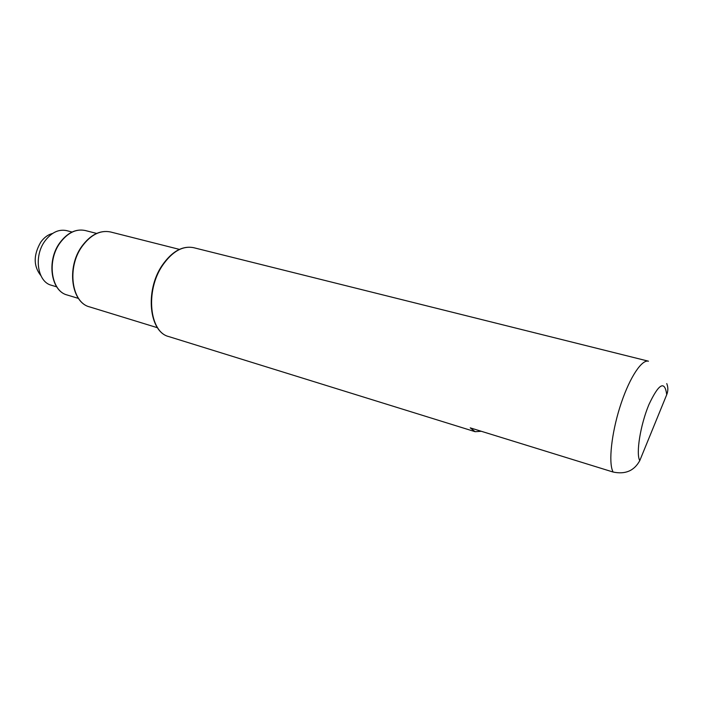 <?xml version="1.0" encoding="UTF-8"?>
<svg xmlns="http://www.w3.org/2000/svg" width="703" height="703" viewBox="0 0 703 703"><rect width="100%" height="100%" fill="white"/><g stroke="black" fill="none" stroke-linecap="round" stroke-linejoin="round"><path stroke-width="1.05" d="M56.706 286.85L51.381 285.251C37.505 281.982 33.48 256.314 44.939 241.024C51.451 232.447 58.692 228.976 66.662 230.637L72.04 232.034M40.809 275.532C33.366 266.068 33.357 254.934 40.783 242.113C44.157 237.465 48.085 234.582 52.584 233.458M481.291 431.282L475.14 431.695L470.219 427.855L612.998 472.003C625.248 474.639 634.176 470.852 639.774 460.632L666.725 394.682C664.81 380.165 658.878 383.451 648.931 404.55C640.363 425.007 635.776 453.778 639.774 460.632M666.76 383.583C668.219 387.256 668.202 390.956 666.725 394.682M89.624 306.903C71.574 302.65 66.68 267.553 82.066 246.454C90.749 234.714 100.257 229.89 110.591 231.981C100.063 229.863 90.45 234.688 81.741 246.463C66.363 267.527 71.302 302.527 89.624 306.903L157.481 327.739M67.198 295.005C51.178 291.227 46.653 260.954 60.071 242.86C67.673 232.746 76.056 228.624 85.239 230.514C75.88 228.598 67.391 232.719 59.764 242.86C46.354 260.936 50.932 291.112 67.198 295.005L78.446 298.415M162.481 265.497C172.235 251.463 182.631 245.532 193.677 247.693C182.385 245.496 171.848 251.437 162.077 265.506C144.739 290.814 149.089 331.992 168.808 336.588C149.449 332.168 145.117 290.849 162.481 265.497M193.677 247.693L648.474 361.193C641.883 359.33 630.116 376.808 621.364 402.67C612.577 428.479 608.649 457.574 612.041 469.358L612.998 472.003M96.627 233.431L85.239 230.514M179.397 249.38L110.591 231.981M475.14 431.695L168.808 336.588"/></g></svg>
